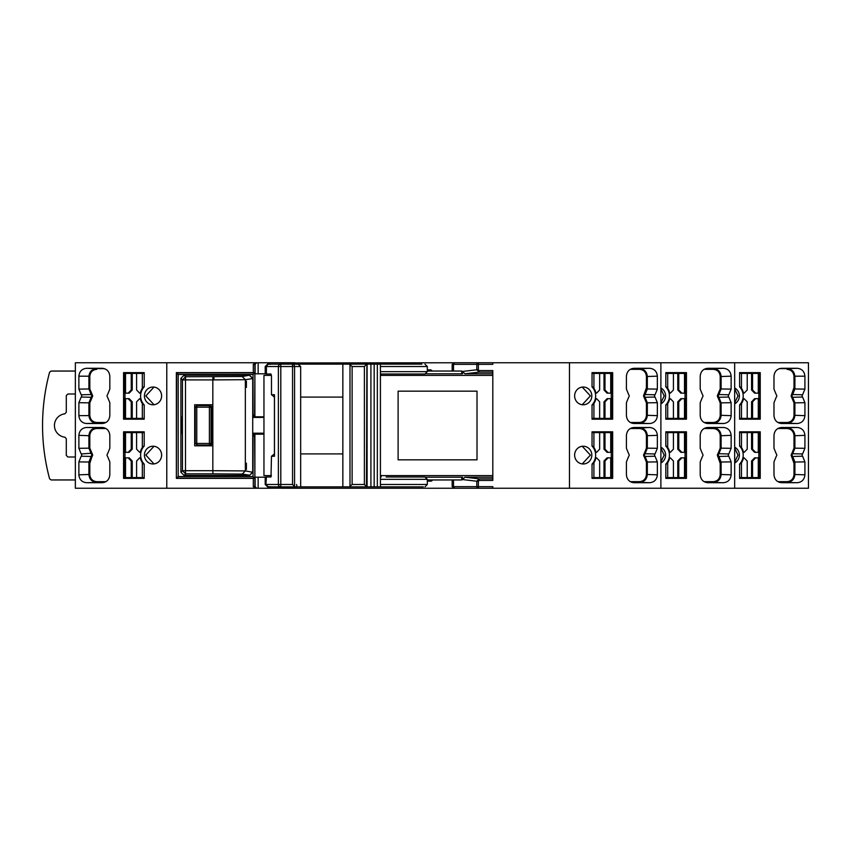 <?xml version="1.0" encoding="UTF-8"?>
<svg xmlns="http://www.w3.org/2000/svg" width="851" height="851" viewBox="0 0 851 851"><rect width="100%" height="100%" fill="white"/><g stroke="black" fill="none" stroke-linecap="round" stroke-linejoin="round"><path stroke-width="1.28" d="M269.086 486.857L269.086 488.24L294.648 488.027A1.574 1.351 -15 0 0 296.18 486.857A1.574 1.564 -90 0 1 294.648 488.24L454.881 488.24L452.168 486.655L452.168 479.953M779.41 368.621L787.26 368.621C791.898 369.1 794.44 371.727 794.898 376.514L794.898 388.971L793.994 388.971L793.994 387.662L791.175 395.619A2.702 2.617 -90 0 0 791.175 396.194L793.994 402.842L793.994 415.607C793.451 419.788 791.143 422.085 787.069 422.49L777.825 422.479L787.069 422.49L787.26 423.192L779.41 423.192M705.628 368.621L713.478 368.621L713.287 369.334C717.361 369.728 719.669 372.025 720.201 376.206L720.201 388.971L717.393 395.619A2.702 2.617 -90 0 0 717.393 396.194L720.201 402.842L720.201 415.607C719.669 419.788 717.361 422.085 713.287 422.49L704.043 422.479L713.287 422.49L713.478 423.192L705.628 423.192M631.846 368.621L639.697 368.621C644.335 369.1 646.877 371.727 647.334 376.514L647.334 388.971L646.42 388.971L646.43 387.662L643.601 395.619A2.702 2.617 -90 0 0 643.601 396.194L646.42 402.842L646.42 415.607C645.888 419.788 643.579 422.085 639.505 422.49L630.261 422.479L639.505 422.49L639.697 423.192L631.846 423.192M104.396 423.192L96.546 423.192C91.908 422.713 89.366 420.086 88.908 415.299L88.908 402.842L89.812 402.842L89.812 415.299L89.812 402.842L92.631 396.194A2.702 2.617 90 0 0 92.631 395.619L89.812 388.971L89.812 376.514L89.812 388.971L88.908 388.971L88.908 376.514C89.366 371.727 91.908 369.1 96.546 368.621L104.396 368.621M739.604 446.073A12.818 12.414 -90 0 1 739.604 464.114L739.604 478.368L760.23 478.368L760.23 431.808L739.604 431.808L739.604 446.073M802.599 397.045A1.574 1.532 -90 0 1 802.599 394.779L792.664 394.556A1.915 1.851 90 0 0 792.664 397.268L802.599 397.045L804.918 402.704L794.898 402.842L794.898 415.299C794.44 420.086 791.898 422.713 787.26 423.192L797.281 423.532L781.356 423.521M734.668 463.008A8.882 8.595 90 0 0 734.668 447.169M734.668 462.082L737.987 455.094L734.668 448.105M779.41 427.808L797.281 427.468L781.622 427.468C777.016 427.979 774.474 430.606 773.985 435.361L773.985 448.296L776.303 453.955A1.574 1.532 -90 0 1 776.303 456.221L773.985 461.891L773.985 474.815C774.474 479.581 777.016 482.209 781.622 482.708L797.281 482.708L779.41 482.379M802.599 456.221A1.574 1.532 -90 0 1 802.599 453.955L792.664 453.732A1.915 1.851 90 0 0 792.664 456.444L802.599 456.221L804.918 461.891L794.898 462.029L794.898 474.486C794.44 479.273 791.898 481.9 787.26 482.379L787.069 481.666L777.835 481.666L787.069 481.666C791.143 481.272 793.451 478.975 793.994 474.794L793.994 463.338L793.994 474.486L804.918 474.815L804.918 461.891M734.668 403.831A8.882 8.595 90 0 0 734.668 387.992M734.668 402.895L737.987 395.906L734.668 388.918M144.202 464.114A12.818 12.414 90 0 1 144.202 446.073L144.202 431.808L123.576 431.808L123.576 478.368L144.202 478.368L144.202 464.114M104.396 482.379L86.525 482.708L102.184 482.708C106.79 482.209 109.332 479.581 109.822 474.815L109.822 461.891L107.503 456.221A1.574 1.532 90 0 1 107.503 453.955L109.822 448.296L109.822 435.361C109.332 430.606 106.79 427.979 102.184 427.468L102.45 427.479M144.425 395.906A8.882 8.595 -90 0 0 153.308 404.778A8.882 8.595 -90 0 0 161.616 395.906A8.882 8.595 -90 0 0 153.308 387.035A8.882 8.595 -90 0 0 144.425 395.906M153.988 387.088L145.829 395.906L153.988 404.725M161.616 455.094A8.882 8.595 -90 0 0 153.308 446.222A8.882 8.595 -90 0 0 144.425 455.094A8.882 8.595 -90 0 0 153.308 463.965A8.882 8.595 -90 0 0 161.616 455.094M153.988 446.275L145.829 455.094L153.988 463.912M595.636 455.094A12.818 12.414 90 0 0 592.041 446.073L592.041 431.808L612.667 431.808L612.667 478.368L592.041 478.368L592.041 464.114A12.818 12.414 90 0 0 595.636 455.094M633.527 482.687L634.059 482.708C629.453 482.209 626.9 479.581 626.421 474.815L626.421 461.891L628.74 456.221A1.574 1.532 90 0 0 628.74 453.955L626.421 448.296L626.421 435.361C626.9 430.606 629.453 427.979 634.059 427.468L649.717 427.468C654.323 427.979 656.876 430.606 657.355 435.361L657.355 448.296L655.036 453.955A1.574 1.532 90 0 0 655.036 456.221L657.355 461.891L657.355 474.815C656.876 479.581 654.323 482.209 649.717 482.708L633.793 482.708M574.627 395.906A8.882 8.595 -90 0 1 582.924 387.035A8.882 8.595 -90 0 1 591.817 395.906A8.882 8.595 -90 0 1 582.924 404.778A8.882 8.595 -90 0 1 574.627 395.906M582.244 404.725L590.381 395.906L582.244 387.088M591.817 455.094A8.882 8.595 -90 0 1 582.924 463.965A8.882 8.595 -90 0 1 574.627 455.094A8.882 8.595 -90 0 1 582.924 446.222A8.882 8.595 -90 0 1 591.817 455.094M582.244 463.912L590.381 455.094L582.244 446.275M665.822 446.073A12.818 12.414 -90 0 1 665.822 464.114L665.822 478.368L686.449 478.368L686.449 431.808L665.822 431.808L665.822 446.073M728.818 397.045A1.574 1.532 -90 0 1 728.818 394.779L718.882 394.556A1.915 1.851 90 0 0 718.882 397.268L728.818 397.045L731.137 402.704L721.116 402.842L721.116 415.299C720.659 420.086 718.116 422.713 713.478 423.192L723.499 423.532L707.575 423.521M660.887 463.008A8.882 8.595 90 0 0 660.887 447.169M660.887 462.061L664.184 455.094L660.887 448.115M705.628 427.808L723.499 427.468L707.841 427.468C703.234 427.979 700.681 430.606 700.203 435.361L700.203 448.296L702.522 453.955A1.574 1.532 -90 0 1 702.522 456.221L700.203 461.891L700.203 474.815C700.681 479.581 703.234 482.209 707.841 482.708L723.499 482.708L705.628 482.379M728.818 456.221A1.574 1.532 -90 0 1 728.818 453.955L718.882 453.732A1.915 1.851 90 0 0 718.882 456.444L728.818 456.221L731.137 461.891L721.116 462.029L721.116 474.486C720.659 479.273 718.116 481.9 713.478 482.379L713.287 481.666L704.043 481.666L713.287 481.666C717.361 481.272 719.669 478.975 720.201 474.794L720.212 463.338L720.212 474.486L731.137 474.815L731.137 461.891M660.887 403.831A8.882 8.595 90 0 0 660.887 387.992M660.887 402.885L664.184 395.906L660.887 388.939M298.892 364.143L292.446 364.143L297.978 364.143L300.669 366.515L294.574 366.515L294.574 486.57L295.137 486.857L268.714 486.857A2.372 2.319 -90 0 1 266.406 484.485L278.373 484.485L278.373 366.515L265.906 366.515L265.906 374.014L270.99 374.014L271.48 376.376L271.48 394.726L274.479 394.726L274.479 456.274L271.48 456.274L270.99 476.985L267.937 476.985M270.107 364.143L268.278 364.143L265.906 366.515L265.204 366.515L267.565 364.143L298.584 364.143M268.714 486.857L279.745 486.857M253.311 486.655L255.13 486.655L256.725 488.24L253.311 486.655L253.311 478.368L254.896 478.39L254.896 486.655A1.574 1.574 90 0 0 256.47 488.24M253.311 372.632L253.311 364.345L256.045 362.76L256.725 362.76L254.896 364.345L254.896 372.61L176.359 372.632L176.359 478.368L253.311 478.368M265.906 477.188L254.885 477.188L254.885 434.18L263.959 434.18M263.959 416.82L254.885 416.82L254.885 373.812L265.906 373.812M425.915 477.188L462.519 477.188L462.519 479.549L464.912 477.188L479.177 478.868L479.177 480.443L492.803 480.443L492.803 475.613L380.418 475.613M492.803 475.613L492.803 370.557L479.177 370.557L479.177 372.132L464.912 373.812L492.803 373.812M381.142 475.613L381.142 476.985M492.803 477.188L464.912 477.188M464.912 373.812L462.519 371.451L462.519 373.812L425.915 373.812M381.142 374.014L381.142 375.387M254.885 434.18L252.715 434.18M252.715 416.82L254.885 416.82M253.045 476.528L254.619 478.113L176.625 478.113L178.199 476.528L253.045 476.528L253.045 435.882L254.885 434.499M254.885 416.501L253.045 415.118L253.045 374.472L178.199 374.472L178.199 476.528M427.33 479.953L461.763 479.953L461.763 477.188M734.668 488.24L734.668 362.76L808.45 362.76L808.45 488.24L455.083 488.24A1.574 1.564 -90 0 1 453.519 486.655L476.815 486.655L476.815 481.23L462.519 479.549M492.803 488.24L492.803 486.655L476.815 486.655A1.574 1.564 -90 0 0 478.379 488.24L478.379 481.23L476.815 481.23L479.177 478.868L492.803 478.868M462.519 371.451L476.815 369.77L479.177 372.132L492.803 372.132M452.168 371.047L452.168 364.345L454.881 362.76L478.379 362.76A1.574 1.564 90 0 0 476.815 364.345L476.815 369.77L478.379 369.77L478.379 364.345L453.519 364.345L453.519 371.047M256.725 362.76L267.501 362.76L269.086 364.345M258.151 477.188L258.151 488.24L256.725 488.24M258.151 488.24L267.501 488.24L269.086 486.655M176.359 478.368L176.625 372.887L254.619 372.887L253.045 374.472M176.359 372.632L178.199 374.472M294.51 364.143L398.513 364.143M356.877 364.143L367.1 364.143L367.1 486.857L423.351 486.857M377.333 486.857L377.333 364.143M374.174 364.143L374.174 486.857M370.919 364.143L370.919 486.857M342.847 397.087L300.669 397.087M366.898 364.143L366.473 486.634L367.1 486.857L356.877 486.857M366.898 486.857L349.335 486.857L352.123 484.485L364.388 484.485L364.388 366.515L366.473 364.366M295.137 486.857L349.335 486.857M386.12 486.857L400.364 486.857M397.523 364.143L421.83 364.143M400.364 364.143L386.12 364.143M268.278 364.143L292.446 364.143L292.553 366.515L280.798 366.515L280.798 484.485L292.553 484.485L292.553 366.515L294.574 366.515A2.372 2.127 -90 0 0 292.446 364.143M342.847 364.143L342.847 486.857M364.388 366.515L352.123 366.515L349.335 364.143M380.418 372.483A2.372 2.223 -90 0 0 380.557 371.642L380.418 371.664M265.204 477.188L265.204 484.485L265.906 484.485L265.906 476.985L270.99 476.985M300.669 366.515L300.669 486.857M300.669 453.913L342.847 453.913M271.48 456.274L274.437 453.913M274.437 397.087L271.48 394.726M270.99 374.014L267.937 374.014M380.418 478.517A2.372 2.223 90 0 1 380.557 479.358L427.33 479.358L424.968 476.985L386.12 476.985M380.557 371.642L427.33 371.642L424.968 374.014L380.418 374.014M294.574 486.57L292.553 484.485M366.473 486.634L364.388 484.485M274.479 394.726L274.479 395.662M274.479 456.274L274.479 455.338M461.763 373.812L461.763 371.047L427.33 371.047M253.045 415.118L254.619 415.086L254.896 372.61M253.045 435.882L254.619 435.914L254.896 478.39M270.448 486.655L269.086 487.825M269.086 363.175L270.448 364.345M478.379 362.76L492.803 362.76L492.803 364.345L478.379 364.345L478.379 362.76M380.961 375.589L381.142 374.387M381.142 476.613L380.961 475.411M256.045 488.24L75.356 488.24L75.356 362.76L256.045 362.76M718.17 453.211L720.201 448.158L720.212 435.701L721.116 435.701C720.659 430.914 718.116 428.287 713.478 427.808L713.223 428.521L704.043 428.521L713.287 428.51C717.361 428.915 719.669 431.212 720.201 435.393L720.201 448.158L731.137 448.296L731.137 435.361L721.116 435.701L721.116 448.158L718.882 453.732L718.17 453.211L717.393 454.806A2.702 2.617 -90 0 0 717.393 455.381L720.212 463.338L720.201 462.029L721.116 462.029L718.882 456.444L718.17 456.976M718.17 394.024L718.882 394.556L721.116 388.971L720.201 388.971L720.212 376.514L721.116 376.514L721.116 388.971L731.137 389.109L731.137 376.185L721.116 376.514C720.659 371.727 718.116 369.1 713.478 368.621L723.499 368.292L707.841 368.292C703.234 368.791 700.681 371.419 700.203 376.185L700.203 389.109L702.522 394.779A1.574 1.532 -90 0 1 702.522 397.045L700.203 402.704L700.203 415.639C700.681 420.394 703.234 423.021 707.841 423.532L707.309 423.511M718.17 397.789L718.882 397.268L721.116 402.842L720.201 402.842L720.212 415.299L731.137 415.639L731.137 402.704M665.822 404.927L665.822 419.192L686.449 419.192L686.449 372.632L665.822 372.632L665.822 386.886A12.818 12.414 -90 0 1 665.822 404.927M665.822 419.139L686.449 419.192M685.034 419.139L685.034 418.394M685.034 373.419L685.034 372.674L686.449 372.632M685.034 372.674L665.822 372.674M665.822 478.326L686.449 478.368M685.034 432.606L685.034 431.861L665.822 431.861M685.034 431.861L686.449 431.808M734.668 362.76L492.803 362.76M731.137 415.639C730.658 420.394 728.105 423.021 723.499 423.532M728.818 394.779L731.137 389.109M723.499 368.292C728.105 368.791 730.658 371.419 731.137 376.185M728.818 453.955L731.137 448.296M723.499 427.468C728.105 427.979 730.658 430.606 731.137 435.361M731.137 474.815C730.658 479.581 728.105 482.209 723.499 482.708M685.034 478.326L685.034 477.581M660.887 488.24L660.887 362.76M569.468 488.24L569.468 362.76M633.527 423.511L634.059 423.532C629.453 423.021 626.9 420.394 626.421 415.639L626.421 402.704L628.74 397.045A1.574 1.532 90 0 0 628.74 394.779L626.421 389.109L626.421 376.185C626.9 371.419 629.453 368.791 634.059 368.292L649.717 368.292C654.323 368.791 656.876 371.419 657.355 376.185L657.355 389.109L655.036 394.779A1.574 1.532 90 0 0 655.036 397.045L657.355 402.704L657.355 415.639C656.876 420.394 654.323 423.021 649.717 423.532L633.793 423.521M592.041 419.192L592.041 404.927A12.818 12.414 90 0 0 592.041 386.886L592.041 372.632L612.667 372.632L612.667 419.192L592.041 419.192M655.036 394.779L645.09 394.556A1.915 1.851 90 0 0 645.09 397.268L655.036 397.045M655.036 453.955L645.09 453.732A1.915 1.851 90 0 0 645.09 456.444L655.036 456.221M592.041 478.326L612.667 478.368M611.231 432.606L611.231 431.861L592.041 431.861M611.231 431.861L612.667 431.808M592.041 419.139L612.667 419.192M611.231 419.139L611.231 418.394M611.231 373.419L611.231 372.674L612.667 372.632M611.231 372.674L592.041 372.674M611.231 478.326L611.231 477.581M454.881 362.76L281.394 362.973A1.574 1.351 165 0 0 279.873 364.143A1.574 1.564 90 0 1 281.394 362.76L267.501 362.76M269.086 364.143L269.086 362.76M166.775 488.24L166.775 362.76M102.716 427.489L86.525 427.468L104.396 427.808M78.877 435.361L78.877 448.296L81.207 453.955A1.574 1.532 90 0 1 81.207 456.221L91.142 456.444A1.915 1.851 -90 0 0 91.142 453.732L88.908 448.158L88.908 435.701L78.877 435.361C79.366 430.606 81.919 427.979 86.525 427.468M81.207 456.221L78.877 461.891L78.877 474.815L88.908 474.486L88.908 462.029L91.142 456.444L91.855 456.976L92.631 455.381A2.702 2.617 90 0 0 92.631 454.806L89.812 448.158L89.812 435.393C90.355 431.212 92.663 428.915 96.737 428.51L105.971 428.51M86.525 482.708C81.919 482.209 79.366 479.581 78.877 474.815M81.207 394.779L78.877 389.109L88.908 388.971L91.142 394.556L81.207 394.779A1.574 1.532 90 0 1 81.207 397.045L78.877 402.704L78.877 415.639L89.812 415.607C90.355 419.788 92.663 422.085 96.737 422.49L96.546 423.192L86.525 423.532C81.919 423.021 79.366 420.394 78.877 415.639M86.525 423.532L102.716 423.511M102.716 368.313L102.184 368.292C106.79 368.791 109.332 371.419 109.822 376.185L109.822 389.109L107.503 394.779A1.574 1.532 90 0 0 107.503 397.045L109.822 402.704L109.822 415.639C109.332 420.394 106.79 423.021 102.184 423.532L102.45 423.521M86.525 368.292L96.546 368.621L96.737 369.334C92.663 369.728 90.355 372.025 89.812 376.206L78.877 376.185C79.366 371.419 81.919 368.791 86.525 368.292L102.45 368.292M78.877 376.185L78.877 389.109M144.202 404.927A12.818 12.414 90 0 1 144.202 386.886L144.202 372.632L123.576 372.632L123.576 419.192L144.202 419.192L144.202 404.927M81.207 397.045L91.142 397.268A1.915 1.851 -90 0 0 91.142 394.556L91.855 394.024M91.855 453.211L81.207 453.955M144.202 431.861L123.576 431.808M124.991 477.581L124.991 478.326L144.202 478.326M124.991 478.326L123.576 478.368M144.202 372.674L123.576 372.632M124.991 372.674L124.991 373.419M124.991 418.394L124.991 419.139L123.576 419.192M124.991 419.139L144.202 419.139M124.991 431.861L124.991 432.606M791.951 453.211L793.994 448.158L793.994 435.701L794.898 435.701C794.44 430.914 791.898 428.287 787.26 427.808L787.069 428.51L777.825 428.521L787.069 428.51C791.143 428.915 793.451 431.212 793.994 435.393L793.994 448.158L804.918 448.296L804.918 435.361L794.898 435.701L794.898 448.158L792.664 453.732L791.951 453.211L791.175 454.806A2.702 2.617 -90 0 0 791.175 455.381L793.994 463.338L793.994 462.029L794.898 462.029L792.664 456.444L791.951 456.976M791.951 394.024L792.664 394.556L794.898 388.971L804.918 389.109L804.918 376.185L793.994 376.206C793.451 372.025 791.143 369.728 787.069 369.334L787.26 368.621L797.281 368.292L781.622 368.292C777.016 368.791 774.474 371.419 773.985 376.185L773.985 389.109L776.303 394.779A1.574 1.532 -90 0 1 776.303 397.045L773.985 402.704L773.985 415.639C774.474 420.394 777.016 423.021 781.622 423.532L781.09 423.511M791.951 397.789L792.664 397.268L794.898 402.842L793.994 402.842L793.994 415.299L804.918 415.639L804.918 402.704M739.604 404.927L739.604 419.192L760.23 419.192L760.23 372.632L739.604 372.632L739.604 386.886A12.818 12.414 -90 0 1 739.604 404.927M739.604 419.139L760.23 419.192M758.837 419.139L758.837 418.394M758.837 398.672L758.837 393.141L758.826 398.672M758.837 373.419L758.837 372.674L760.23 372.632M758.837 372.674L739.604 372.674M739.604 478.326L760.23 478.368M758.837 478.326L758.837 477.581M758.837 457.859L758.837 452.328L758.826 457.859M758.837 432.606L758.837 431.861L760.23 431.808M758.837 431.861L739.604 431.861M804.918 415.639C804.44 420.394 801.887 423.021 797.281 423.532M802.599 394.779L804.918 389.109M797.281 368.292C801.887 368.791 804.44 371.419 804.918 376.185M802.599 453.955L804.918 448.296M797.281 427.468C801.887 427.979 804.44 430.606 804.918 435.361M804.918 474.815C804.44 479.581 801.887 482.209 797.281 482.708M269.086 488.24L267.501 488.24M78.877 402.704L88.908 402.842L91.142 397.268L91.855 397.789M105.971 422.49L96.737 422.49L105.981 422.479M105.981 428.521L96.791 428.521L96.546 427.808C91.908 428.287 89.366 430.914 88.908 435.701L89.812 435.701L89.812 448.158L78.877 448.296M78.877 461.891L89.812 462.029L89.812 463.338L91.855 456.976M89.812 463.338L89.812 474.486L89.812 463.338M105.971 481.666L96.737 481.666L96.546 482.379C91.908 481.9 89.366 479.273 88.908 474.486L89.812 474.794C90.355 478.975 92.663 481.272 96.737 481.666L105.981 481.666M644.388 397.789L645.09 397.268L647.334 402.842L647.334 415.299C646.877 420.086 644.335 422.713 639.697 423.192L649.717 423.532M657.355 389.109L647.334 388.971L645.09 394.556L644.388 394.024M649.717 368.292L639.697 368.621L639.505 369.334C643.579 369.728 645.888 372.025 646.42 376.206L646.43 387.662L646.43 376.514L657.355 376.185M630.261 369.334L639.441 369.334L630.261 369.334M657.355 402.704L646.42 402.842L646.43 415.299L657.355 415.639M631.846 427.808L639.697 427.808C644.335 428.287 646.877 430.914 647.334 435.701L647.334 448.158L645.09 453.732L644.388 453.211L643.601 454.806A2.702 2.617 -90 0 0 643.601 455.381L646.42 462.029L646.42 474.794C645.888 478.975 643.579 481.272 639.505 481.666L630.261 481.666L639.505 481.666L639.697 482.379L631.846 482.379M649.717 427.468L630.261 428.51L639.505 428.51C643.579 428.915 645.888 431.212 646.42 435.393L646.42 448.158L644.388 453.211M644.388 456.976L645.09 456.444L647.334 462.029L647.334 474.486C646.877 479.273 644.335 481.9 639.697 482.379L649.717 482.708M657.355 461.891L646.42 462.029L646.43 474.486L657.355 474.815M657.355 435.361L646.43 435.701L646.42 448.158L657.355 448.296M704.043 369.334L713.223 369.334L704.043 369.334M793.994 376.514L793.994 387.662L793.994 376.514M75.356 479.953L51.113 479.953L49.592 478.783A205.176 205.176 0 0 1 49.592 372.217L51.113 371.047L75.356 371.047M75.356 456.998L67.867 456.998L66.293 455.413L66.293 438.765L64.889 437.191A11.765 11.765 0 0 1 64.889 413.809L66.293 412.235L66.293 395.587L67.867 394.002L75.356 394.002M595.338 452.328L596.583 452.328L599.647 449.168L599.647 432.606L592.041 432.606M608.05 452.328L604.987 449.168L603.997 449.168L607.061 452.328L610.72 452.328L610.72 432.606L599.647 432.606M608.05 457.859L607.061 457.859L603.997 461.008L604.987 461.008L608.05 457.859L611.901 457.859L611.901 477.581L604.987 477.581L604.987 461.008M595.338 457.859L596.583 457.859L599.647 461.008L599.647 477.581L592.041 477.581M604.987 449.168L604.987 432.606M603.997 449.168L603.997 432.606M604.987 477.581L603.997 477.581L603.997 461.008M611.901 452.328L611.901 432.606L611.901 452.328L610.72 452.328M611.901 432.606L610.72 432.606M591.988 445.594L593.913 447.477L593.913 432.606M595.923 452.328A13.414 12.988 90 0 0 593.913 447.477M603.997 477.581L599.647 477.581M611.263 452.328L611.263 457.859M593.913 477.581L593.913 462.699A13.414 12.988 90 0 0 595.923 457.859M593.913 462.699L591.988 464.593M140.894 457.859L139.649 457.859L136.596 461.008L136.596 477.581L144.202 477.581M128.193 457.859L131.245 461.008L132.235 461.008L129.182 457.859L125.522 457.859L125.522 477.581L136.596 477.581M128.193 452.328L129.182 452.328L132.235 449.168L131.245 449.168L128.193 452.328L124.342 452.328L124.342 432.606L131.245 432.606L131.245 449.168M140.894 452.328L139.649 452.328L136.596 449.168L136.596 432.606L144.202 432.606M131.245 461.008L131.245 477.581M132.235 461.008L132.235 477.581M131.245 432.606L132.235 432.606L132.235 449.168M124.342 457.859L124.342 477.581L124.342 457.859L125.522 457.859M124.342 477.581L125.522 477.581M144.244 464.593L142.33 462.699L142.33 477.581M140.309 457.859A13.414 12.988 -90 0 0 142.33 462.699M132.235 432.606L136.596 432.606M124.98 457.859L124.98 452.328M142.33 432.606L142.33 447.477A13.414 12.988 -90 0 0 140.309 452.328M142.33 447.477L144.244 445.594M742.902 452.328L744.157 452.328L747.21 449.168L747.21 432.606L739.604 432.606M755.614 452.328L752.561 449.168L751.571 449.168L754.624 452.328L758.284 452.328L758.284 432.606L747.21 432.606M755.614 457.859L754.624 457.859L751.571 461.008L752.561 461.008L755.614 457.859L759.464 457.859L759.464 477.581L752.561 477.581L752.561 461.008M742.902 457.859L744.157 457.859L747.21 461.008L747.21 477.581L739.604 477.581M752.561 477.581L751.571 477.581L751.571 461.008M752.561 449.168L752.561 432.606M751.571 449.168L751.571 432.606M759.464 452.328L759.464 432.606L759.464 452.328L758.284 452.328M759.464 432.606L758.284 432.606M739.551 445.594L741.476 447.477L741.476 432.606M743.497 452.328A13.414 12.988 90 0 0 741.476 447.477M751.571 477.581L747.21 477.581M741.476 477.581L741.476 462.699A13.414 12.988 90 0 0 743.497 457.859M741.476 462.699L739.551 464.593M669.12 452.328L670.365 452.328L673.428 449.168L673.428 432.606L665.822 432.606M681.832 452.328L678.768 449.168L677.779 449.168L680.843 452.328L684.502 452.328L684.502 432.606L673.428 432.606M681.832 457.859L680.843 457.859L677.779 461.008L678.768 461.008L681.832 457.859L685.683 457.859L685.683 477.581L678.768 477.581L678.768 461.008M669.12 457.859L670.365 457.859L673.428 461.008L673.428 477.581L665.822 477.581M678.768 477.581L677.779 477.581L677.779 461.008M678.768 449.168L678.768 432.606M677.779 449.168L677.779 432.606M685.683 452.328L685.683 432.606L685.683 452.328L684.502 452.328M685.683 432.606L684.502 432.606M665.769 445.594L667.695 447.477L667.695 432.606M669.705 452.328A13.414 12.988 90 0 0 667.695 447.477M677.779 477.581L673.428 477.581M685.044 452.328L685.044 457.859M667.695 477.581L667.695 462.699A13.414 12.988 90 0 0 669.705 457.859M667.695 462.699L665.769 464.593M742.902 393.141L744.157 393.141L747.21 389.992L747.21 373.419L739.604 373.419M755.614 393.141L752.561 389.992L751.571 389.992L754.624 393.141L758.284 393.141L758.284 373.419L747.21 373.419M755.614 398.672L754.624 398.672L751.571 401.832L752.561 401.832L755.614 398.672L759.464 398.672L759.464 418.394L752.561 418.394L752.561 401.832M742.902 398.672L744.157 398.672L747.21 401.832L747.21 418.394L739.604 418.394M752.561 418.394L751.571 418.394L751.571 401.832M752.561 389.992L752.561 373.419M751.571 389.992L751.571 373.419M759.464 393.141L759.464 373.419L759.464 393.141L758.284 393.141M759.464 373.419L758.284 373.419M739.551 386.407L741.476 388.301L741.476 373.419M743.497 393.141A13.414 12.988 90 0 0 741.476 388.301M751.571 418.394L747.21 418.394M741.476 418.394L741.476 403.523A13.414 12.988 90 0 0 743.497 398.672M741.476 403.523L739.551 405.406M669.12 393.141L670.365 393.141L673.428 389.992L673.428 373.419L665.822 373.419M681.832 393.141L678.768 389.992L677.779 389.992L680.843 393.141L684.502 393.141L684.502 373.419L673.428 373.419M681.832 398.672L680.843 398.672L677.779 401.832L678.768 401.832L681.832 398.672L685.683 398.672L685.683 418.394L678.768 418.394L678.768 401.832M669.12 398.672L670.365 398.672L673.428 401.832L673.428 418.394L665.822 418.394M678.768 418.394L677.779 418.394L677.779 401.832M678.768 389.992L678.768 373.419M677.779 389.992L677.779 373.419M685.683 393.141L685.683 373.419L685.683 393.141L684.502 393.141M685.683 373.419L684.502 373.419M665.769 386.407L667.695 388.301L667.695 373.419M669.705 393.141A13.414 12.988 90 0 0 667.695 388.301M677.779 418.394L673.428 418.394M685.044 393.141L685.044 398.672M667.695 418.394L667.695 403.523A13.414 12.988 90 0 0 669.705 398.672M667.695 403.523L665.769 405.406M595.338 393.141L596.583 393.141L599.647 389.992L599.647 373.419L592.041 373.419M608.05 393.141L604.987 389.992L603.997 389.992L607.061 393.141L610.72 393.141L610.72 373.419L599.647 373.419M608.05 398.672L607.061 398.672L603.997 401.832L604.987 401.832L608.05 398.672L611.901 398.672L611.901 418.394L604.987 418.394L604.987 401.832M595.338 398.672L596.583 398.672L599.647 401.832L599.647 418.394L592.041 418.394M604.987 418.394L603.997 418.394L603.997 401.832M604.987 389.992L604.987 373.419M603.997 389.992L603.997 373.419M611.901 393.141L611.901 373.419L611.901 393.141L610.72 393.141M611.901 373.419L610.72 373.419M591.988 386.407L593.913 388.301L593.913 373.419M595.923 393.141A13.414 12.988 90 0 0 593.913 388.301M603.997 418.394L599.647 418.394M611.263 393.141L611.263 398.672M593.913 418.394L593.913 403.523A13.414 12.988 90 0 0 595.923 398.672M593.913 403.523L591.988 405.406M140.894 398.672L139.649 398.672L136.596 401.832L136.596 418.394L144.202 418.394M128.193 398.672L131.245 401.832L132.235 401.832L129.182 398.672L125.522 398.672L125.522 418.394L136.596 418.394M128.193 393.141L129.182 393.141L132.235 389.992L131.245 389.992L128.193 393.141L124.342 393.141L124.342 373.419L131.245 373.419L131.245 389.992M140.894 393.141L139.649 393.141L136.596 389.992L136.596 373.419L144.202 373.419M131.245 373.419L132.235 373.419L132.235 389.992M131.245 401.832L131.245 418.394M132.235 401.832L132.235 418.394M124.342 398.672L124.342 418.394L124.342 398.672L125.522 398.672M124.342 418.394L125.522 418.394M144.244 405.406L142.33 403.523L142.33 418.394M140.309 398.672A13.414 12.988 -90 0 0 142.33 403.523M132.235 373.419L136.596 373.419M124.98 398.672L124.98 393.141M142.33 373.419L142.33 388.301A13.414 12.988 -90 0 0 140.309 393.141M142.33 388.301L144.244 386.407M430.851 481.134L430.851 481.006A1.574 1.457 180 0 0 432.372 479.953A1.574 1.574 0 0 1 430.851 481.134L427.33 481.134M293.999 486.857L294.733 488.24L281.394 488.24A1.574 1.564 90 0 1 279.851 486.857A1.574 1.351 15 0 0 281.394 488.027L282.053 486.857M432.382 371.047L430.851 369.866L427.33 369.866M282.053 364.143L281.319 362.76L294.648 362.76A1.574 1.564 -90 0 1 296.201 364.143A1.574 1.351 -165 0 0 294.648 362.973L293.999 364.143M271.437 475.613L263.959 475.613L263.959 375.387L271.437 375.387M398.108 391.173L398.108 459.827L477.017 459.827L477.017 391.173L398.108 391.173M492.803 375.387L380.418 375.387M196.826 405.576L209.452 405.576L209.399 407.15L211.027 407.15L211.027 443.456L209.399 443.456L209.399 407.15L196.772 407.15L196.826 405.576L195.251 407.15L196.772 407.15L196.772 443.456L209.399 443.456L209.452 445.03L211.793 443.456L210.218 445.03L196.826 445.03L196.772 443.456L195.251 443.456L197.602 445.03M195.251 443.456L195.251 407.15L195.251 443.456M210.218 405.576L209.452 405.576L211.793 407.15L209.452 405.576M211.793 443.456L211.793 407.15M263.959 417.415L252.715 417.415L252.715 378.355L249.556 375.195L184.061 375.195L185.603 376.738L182.444 379.897L180.901 378.355L184.061 375.195M249.556 475.188L242.205 474.081L245.343 470.922L252.715 472.252L249.556 475.411L252.715 472.028L252.715 433.191L263.959 433.191M246.396 463.178L246.386 469.497L246.396 463.178M246.386 387.418L246.396 381.11L246.386 387.418M194.688 404.789L212.048 404.789L212.048 445.818L194.688 445.818L194.688 404.789M212.941 376.748L212.835 379.908L245.343 379.684L245.343 470.922L212.835 470.699L212.835 379.908L185.486 379.897L185.603 376.738L242.205 376.525L249.556 375.195M182.444 470.709L185.603 473.869L185.486 470.709L212.835 470.699L212.941 473.858L185.603 473.869L184.061 475.411L180.901 472.252L182.444 470.709L182.444 379.897L185.486 379.897L185.486 470.709L182.444 470.709M242.205 376.525L245.343 379.684L252.715 378.578L249.556 375.419M242.205 474.081L212.941 473.858M252.715 378.355L252.715 393.736M252.715 439.51L252.715 411.097M184.061 475.411L249.556 475.411M252.715 472.252L252.715 456.87M180.976 416.618L181.125 433.978L181.125 416.618M180.901 378.355L180.901 472.252M268.278 486.857L265.906 484.485L266.406 476.985M255.13 486.655L255.13 477.188M255.13 373.812L255.13 364.345M453.519 479.953L453.519 486.655L452.168 486.655M452.168 364.345L453.519 364.345A1.574 1.564 90 0 1 455.083 362.76M258.151 362.76L258.151 373.812M478.379 481.23L479.177 480.443M479.177 370.557L476.837 370.036M256.47 362.76A1.574 1.574 90 0 0 254.896 364.345L253.311 364.345M349.995 486.57L349.995 364.43M352.123 366.515L352.123 484.485M427.33 371.642L427.33 366.515L380.418 366.515M380.418 484.485L427.33 484.485L424.968 486.857M266.406 374.014L266.406 366.515A2.372 2.319 90 0 1 268.714 364.143M280.692 364.143A2.372 2.319 90 0 0 278.373 366.515L280.798 366.515L280.692 364.143M280.798 484.485L278.373 484.485A2.372 2.319 -90 0 0 280.692 486.857L280.798 484.485M254.885 414.831L254.619 415.086A1.574 1.574 45 0 0 254.885 415.958M254.885 435.042A1.574 1.574 135 0 0 254.619 435.914L254.885 436.169M610.72 477.581L610.72 457.859M125.522 432.606L125.522 452.328M758.284 477.581L758.284 457.859M684.502 477.581L684.502 457.859M758.284 418.394L758.284 398.672M684.502 418.394L684.502 398.672M610.72 418.394L610.72 398.672M125.522 373.419L125.522 393.141M427.33 481.006L430.851 481.006L430.851 479.953M430.851 371.047L430.851 369.866M213.941 376.748L213.941 379.908M279.734 486.655L281.319 488.24M265.204 484.485L267.565 486.857M380.418 364.143L380.418 486.857M427.33 479.358L427.33 484.485M427.33 366.515L424.968 364.143M296.531 484.485L296.882 485.719M274.437 395.204L274.437 455.796M265.204 373.812L265.204 366.515M611.901 477.581L611.901 457.859M124.342 432.606L124.342 452.328M759.464 477.581L759.464 457.859M685.683 477.581L685.683 457.859M759.464 418.394L759.464 398.672M685.683 418.394L685.683 398.672M611.901 418.394L611.901 398.672M124.342 373.419L124.342 393.141M296.308 486.655L294.733 488.24M296.308 364.345L294.733 362.76M279.734 364.345L281.319 362.76"/></g></svg>
